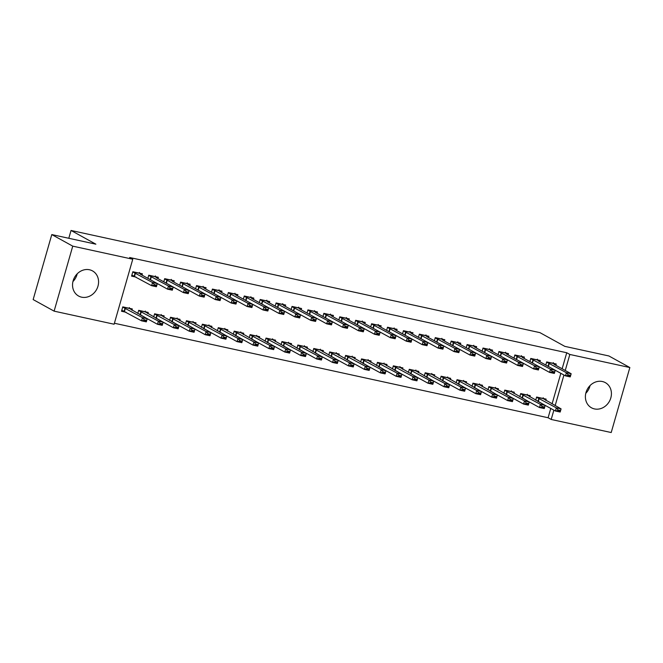 <?xml version="1.0" encoding="UTF-8"?>
<svg xmlns="http://www.w3.org/2000/svg" width="663" height="663" viewBox="0 0 663 663"><rect width="100%" height="100%" fill="white"/><g stroke="black" fill="none" stroke-linecap="round" stroke-linejoin="round"><path stroke-width="0.99" d="M77.215 273.802A14.362 12.589 -61.1 0 1 72.93 281.56M89.48 269.766A14.362 12.589 -61.1 0 1 92.497 270.894A14.362 12.589 -61.1 0 1 97.37 287.899A14.362 12.589 -61.1 0 1 81.624 297.173A14.362 12.589 -61.1 0 1 78.607 296.038A14.362 12.589 -61.1 0 1 73.742 279.04A14.362 12.589 -61.1 0 1 89.48 269.766M590.07 385.551A14.362 12.589 -61.1 0 1 585.785 393.308M602.335 381.515A14.362 12.589 -61.1 0 1 605.352 382.642A14.362 12.589 -61.1 0 1 610.217 399.648A14.362 12.589 -61.1 0 1 594.479 408.922A14.362 12.589 -61.1 0 1 591.462 407.786A14.362 12.589 -61.1 0 1 586.598 390.789A14.362 12.589 -61.1 0 1 602.335 381.515M114.401 323.246L548.102 417.748L551.202 419.464L553.87 410.157M114.119 324.224L54.109 311.146L72.748 246.147L132.757 259.225L114.119 324.224M72.748 246.147L51.789 234.578L33.15 299.568L54.109 311.146M51.789 234.578L95.878 244.183L71.04 230.467L539.955 332.644L564.801 346.359L608.891 355.965L629.85 367.542L611.211 432.533L551.202 419.464M71.04 230.467L68.795 238.282M147.866 313.723L148.239 312.422L138.683 310.342L137.788 313.483M157.935 278.593L158.308 277.283L148.761 275.203L147.857 278.344M179.698 320.66L180.071 319.359L170.524 317.279L169.62 320.42M189.767 285.529L190.148 284.22L180.593 282.14L179.69 285.281M211.53 327.597L211.903 326.295L202.356 324.215L201.453 327.356M221.608 292.466L221.981 291.156L212.425 289.076L211.53 292.217M243.362 334.533L243.735 333.232L234.188 331.152L233.285 334.293M253.44 299.403L253.813 298.093L244.266 296.013L243.362 299.154M275.203 341.47L275.576 340.169L266.02 338.089L265.125 341.23M285.272 306.339L285.645 305.03L276.098 302.95L275.195 306.091M307.035 348.406L307.408 347.105L297.861 345.025L296.958 348.166M317.105 313.276L317.486 311.966L307.93 309.886L307.027 313.027M338.868 355.343L339.241 354.042L329.693 351.962L328.79 355.103M348.945 320.212L349.318 318.903L339.763 316.823L338.868 319.964M370.7 362.28L371.073 360.979L361.526 358.898L360.622 362.039M380.777 327.149L381.15 325.84L371.603 323.759L370.7 326.9M402.54 369.216L402.913 367.915L393.358 365.835L392.463 368.976M412.61 334.086L412.983 332.776L403.435 330.696L402.532 333.837M434.373 376.153L434.746 374.852L425.198 372.772L424.295 375.913M444.442 341.022L444.823 339.713L435.268 337.633L434.373 340.774M466.205 383.09L466.578 381.789L457.031 379.708L456.127 382.849M476.283 347.959L476.656 346.65L467.1 344.569L466.205 347.71M498.037 390.026L498.419 388.725L488.863 386.645L487.96 389.786M508.115 354.896L508.488 353.586L498.941 351.506L498.037 354.647M529.878 396.963L530.251 395.662L520.695 393.582L519.8 396.723M539.947 361.832L540.32 360.523L530.773 358.443L529.87 361.584M548.102 417.748L550.771 408.441M552.072 403.9L560.84 373.302M562.141 368.769L566.741 352.749L129.65 257.509L132.757 259.225M555.867 365.296L556.24 363.995L546.693 361.915L545.79 365.056M545.79 400.435L546.163 399.126L536.616 397.046L535.712 400.187M524.035 358.36L524.408 357.059L514.853 354.978L513.958 358.119M513.958 393.499L514.331 392.189L504.783 390.109L503.88 393.25M492.195 351.423L492.568 350.122L483.02 348.042L482.117 351.183M482.125 386.562L482.498 385.253L472.951 383.173L472.048 386.314M460.362 344.487L460.735 343.185L451.188 341.105L450.285 344.246M450.293 379.626L450.666 378.316L441.11 376.236L440.215 379.377M428.53 337.55L428.903 336.249L419.356 334.169L418.452 337.31M418.452 372.689L418.825 371.379L409.278 369.299L408.375 372.44M396.698 330.613L397.071 329.312L387.515 327.232L386.62 330.373M386.62 365.752L386.993 364.443L377.446 362.363L376.543 365.504M364.857 323.677L365.23 322.375L355.683 320.295L354.78 323.436M354.788 358.816L355.161 357.506L345.605 355.426L344.71 358.567M333.025 316.74L333.398 315.439L323.851 313.359L322.947 316.5M322.947 351.879L323.329 350.57L313.773 348.489L312.878 351.63M301.193 309.803L301.566 308.502L292.018 306.422L291.115 309.563M291.115 344.942L291.488 343.633L281.941 341.553L281.037 344.694M269.36 302.867L269.733 301.566L260.178 299.485L259.283 302.626M259.283 338.006L259.656 336.696L250.108 334.616L249.205 337.757M237.52 295.93L237.893 294.629L228.345 292.549L227.442 295.69M227.45 331.069L227.823 329.76L218.268 327.679L217.373 330.82M205.687 288.993L206.06 287.692L196.513 285.612L195.61 288.753M195.61 324.132L195.991 322.823L186.436 320.743L185.532 323.884M173.855 282.057L174.228 280.756L164.681 278.675L163.778 281.816M163.778 317.196L164.151 315.886L154.603 313.806L153.7 316.947M142.023 275.12L142.396 273.819L132.84 271.739L131.581 276.131L136.097 277.109M131.945 310.259L132.318 308.95L122.771 306.87L121.511 311.262L126.028 312.248M566.741 352.749L569.84 354.465L629.85 367.542M555.171 405.615L563.948 375.018M565.249 370.476L569.84 354.465M553.29 362.628L554.077 364.31L571.158 373.741L570.255 376.907L565.473 375.863L547.804 366.167M568.058 375.366L570.445 375.888L570.594 375.357L568.208 374.835L568.058 375.366L565.473 375.863L566.384 372.705L546.627 362.131M568.208 374.835L566.384 372.705L571.158 373.741L570.594 375.357M570.255 376.907L570.445 375.888M537.726 401.297L555.403 411.002L556.307 407.836L561.08 408.88L543.237 398.62L536.582 397.17M543.212 397.759L543.237 398.62M560.525 410.488L561.08 408.88L560.177 412.038L555.403 411.002L557.981 410.496L560.368 411.019L560.525 410.488L558.138 409.974L557.981 410.496M536.558 397.261L556.307 407.836L558.138 409.974M560.368 411.019L560.177 412.038M537.37 359.164L538.165 360.846L555.238 370.277L554.334 373.435L549.561 372.399L531.883 362.702M552.138 371.893L554.525 372.415L554.682 371.893L552.296 371.371L552.138 371.893L549.561 372.399L550.464 369.233L530.715 358.658M552.296 371.371L550.464 369.233L555.238 370.277L554.682 371.893M554.334 373.435L554.525 372.415M521.45 355.691L522.245 357.374L539.326 366.805L538.414 369.971L533.64 368.926L515.971 359.23M536.226 368.429L538.613 368.951L538.762 368.421L536.375 367.899L536.226 368.429L533.64 368.926L534.552 365.769L514.795 355.194M536.375 367.899L534.552 365.769L539.326 366.805L538.762 368.421M538.414 369.971L538.613 368.951M521.814 397.833L539.483 407.53L540.395 404.364L545.168 405.408L527.325 395.148L520.662 393.698M527.292 394.294L527.325 395.148M544.605 407.024L545.168 405.408L544.257 408.574L539.483 407.53L542.069 407.032L544.456 407.546L544.605 407.024L542.218 406.502L542.069 407.032M520.637 393.797L540.395 404.364L542.218 406.502M544.456 407.546L544.257 408.574M505.894 394.361L523.571 404.065L524.474 400.9L529.248 401.944L511.405 391.684L504.75 390.234M511.38 390.822L511.405 391.684M528.684 403.552L529.248 401.944L528.345 405.101L523.571 404.065L526.149 403.56L528.535 404.082L528.684 403.552L526.298 403.038L526.149 403.56M504.717 390.325L524.474 400.9L526.298 403.038M528.535 404.082L528.345 405.101M505.537 352.227L506.325 353.909L523.405 363.341L522.502 366.498L517.728 365.462L500.051 355.766M520.306 364.957L522.693 365.479L522.842 364.957L520.455 364.435L520.306 364.957L517.728 365.462L518.632 362.296L498.874 351.721M520.455 364.435L518.632 362.296L523.405 363.341L522.842 364.957M522.502 366.498L522.693 365.479M489.617 348.755L490.413 350.437L507.493 359.868L506.582 363.034L501.808 361.99L484.131 352.293M504.386 361.492L506.772 362.015L506.93 361.484L504.543 360.962L504.386 361.492L501.808 361.99L502.711 358.832L482.962 348.257M504.543 360.962L502.711 358.832L507.493 359.868L506.93 361.484M506.582 363.034L506.772 362.015M489.974 390.897L507.651 400.593L508.554 397.427L513.336 398.471L495.493 388.211L488.83 386.761M495.46 387.358L495.493 388.211M512.772 400.087L513.336 398.471L512.424 401.637L507.651 400.593L510.228 400.096L512.623 400.609L512.772 400.087L510.386 399.565L510.228 400.096M488.805 386.861L508.554 397.427L510.386 399.565M512.623 400.609L512.424 401.637M474.062 387.424L491.731 397.129L492.642 393.963L497.416 395.007L479.573 384.747L472.91 383.297M479.54 383.885L479.573 384.747M496.852 396.615L497.416 395.007L496.512 398.165L491.731 397.129L494.316 396.623L496.703 397.145L496.852 396.615L494.465 396.101L494.316 396.623M472.885 383.388L492.642 393.963L494.465 396.101M496.703 397.145L496.512 398.165M473.697 345.29L474.493 346.973L491.573 356.404L490.67 359.561L485.888 358.526L468.219 348.829M488.474 358.02L490.86 358.542L491.01 358.02L488.623 357.498L488.474 358.02L485.888 358.526L486.799 355.36L467.042 344.785M488.623 357.498L486.799 355.36L491.573 356.404L491.01 358.02M490.67 359.561L490.86 358.542M458.141 383.96L475.819 393.656L476.722 390.49L481.495 391.535L463.652 381.275L456.998 379.824M463.628 380.421L463.652 381.275M480.932 393.151L481.495 391.535L480.592 394.7L475.819 393.656L478.396 393.159L480.783 393.673L480.932 393.151L478.545 392.629L478.396 393.159M456.964 379.924L476.722 390.49L478.545 392.629M480.783 393.673L480.592 394.7M457.785 341.818L458.581 343.5L475.653 352.931L474.749 356.097L469.976 355.053L452.299 345.357M472.553 354.556L474.94 355.078L475.089 354.548L472.702 354.025L472.553 354.556L469.976 355.053L470.879 351.896L451.122 341.321M472.702 354.025L470.879 351.896L475.653 352.931L475.089 354.548M474.749 356.097L474.94 355.078M442.229 380.487L459.898 390.192L460.81 387.026L465.583 388.07L447.74 377.811L441.077 376.36M447.707 376.949L447.74 377.811M465.02 389.678L465.583 388.07L464.672 391.228L459.898 390.192L462.484 389.687L464.871 390.209L465.02 389.678L462.633 389.164L462.484 389.687M441.052 376.451L460.81 387.026L462.633 389.164M464.871 390.209L464.672 391.228M441.865 338.354L442.66 340.036L459.741 349.467L458.829 352.625L454.056 351.589L436.387 341.893M456.633 351.083L459.028 351.605L459.177 351.083L456.79 350.561L456.633 351.083L454.056 351.589L454.959 348.423L435.21 337.848M456.79 350.561L454.959 348.423L459.741 349.467L459.177 351.083M458.829 352.625L459.028 351.605M425.953 334.881L426.74 336.564L443.82 345.995L442.917 349.161L438.135 348.116L420.466 338.42M440.721 347.619L443.108 348.141L443.257 347.611L440.87 347.089L440.721 347.619L438.135 348.116L439.047 344.959L419.289 334.384M440.87 347.089L439.047 344.959L443.82 345.995L443.257 347.611M442.917 349.161L443.108 348.141M410.032 331.417L410.828 333.099L427.9 342.531L426.997 345.688L422.223 344.652L404.546 334.956M424.801 344.147L427.187 344.669L427.345 344.147L424.95 343.625L424.801 344.147L422.223 344.652L423.127 341.486L403.369 330.912M424.95 343.625L423.127 341.486L427.9 342.531L427.345 344.147M426.997 345.688L427.187 344.669M394.112 327.945L394.908 329.627L411.988 339.058L411.077 342.224L406.303 341.18L388.634 331.483M408.889 340.683L411.275 341.205L411.425 340.674L409.038 340.152L408.889 340.683L406.303 341.18L407.215 338.022L387.457 327.447M409.038 340.152L407.215 338.022L411.988 339.058L411.425 340.674M411.077 342.224L411.275 341.205M378.2 324.48L378.987 326.163L396.068 335.594L395.165 338.752L390.391 337.716L372.714 328.019M392.968 337.21L395.355 337.732L395.504 337.21L393.118 336.688L392.968 337.21L390.391 337.716L391.294 334.55L371.537 323.975M393.118 336.688L391.294 334.55L396.068 335.594L395.504 337.21M395.165 338.752L395.355 337.732M362.28 321.008L363.075 322.69L380.156 332.122L379.244 335.287L374.471 334.243L356.793 324.547M377.048 333.746L379.435 334.268L379.592 333.738L377.206 333.216L377.048 333.746L374.471 334.243L375.374 331.086L355.625 320.511M377.206 333.216L375.374 331.086L380.156 332.122L379.592 333.738M379.244 335.287L379.435 334.268M346.359 317.544L347.155 319.226L364.236 328.657L363.324 331.815L358.55 330.779L340.881 321.083M361.136 330.273L363.523 330.796L363.672 330.273L361.285 329.751L361.136 330.273L358.55 330.779L359.462 327.613L339.705 317.038M361.285 329.751L359.462 327.613L364.236 328.657L363.672 330.273M363.324 331.815L363.523 330.796M330.447 314.071L331.243 315.754L348.315 325.185L347.412 328.351L342.638 327.307L324.961 317.61M345.216 326.809L347.603 327.331L347.752 326.801L345.365 326.279L345.216 326.809L342.638 327.307L343.542 324.149L323.784 313.574M345.365 326.279L343.542 324.149L348.315 325.185L347.752 326.801M347.412 328.351L347.603 327.331M314.527 310.607L315.323 312.29L332.403 321.721L331.492 324.878L326.718 323.842L309.049 314.146M329.296 323.337L331.691 323.859L331.84 323.337L329.453 322.815L329.296 323.337L326.718 323.842L327.621 320.677L307.872 310.102M329.453 322.815L327.621 320.677L332.403 321.721L331.84 323.337M331.492 324.878L331.691 323.859M298.615 307.135L299.403 308.817L316.483 318.248L315.58 321.414L310.798 320.37L293.129 310.674M313.384 319.873L315.77 320.395L315.919 319.864L313.533 319.342L313.384 319.873L310.798 320.37L311.709 317.212L291.952 306.637M313.533 319.342L311.709 317.212L316.483 318.248L315.919 319.864M315.58 321.414L315.77 320.395M282.695 303.671L283.491 305.353L300.563 314.784L299.659 317.942L294.886 316.906L277.209 307.209M297.463 316.4L299.85 316.922L300.007 316.4L297.612 315.878L297.463 316.4L294.886 316.906L295.789 313.74L276.032 303.165M297.612 315.878L295.789 313.74L300.563 314.784L300.007 316.4M299.659 317.942L299.85 316.922M266.775 300.198L267.57 301.88L284.651 311.312L283.739 314.477L278.966 313.433L261.297 303.737M281.551 312.936L283.938 313.458L284.087 312.928L281.7 312.406L281.551 312.936L278.966 313.433L279.877 310.276L260.12 299.701M281.7 312.406L279.877 310.276L284.651 311.312L284.087 312.928M283.739 314.477L283.938 313.458M250.863 296.734L251.65 298.416L268.73 307.847L267.827 311.005L263.054 309.969L245.376 300.273M265.631 309.464L268.018 309.986L268.167 309.464L265.78 308.941L265.631 309.464L263.054 309.969L263.957 306.803L244.199 296.228M265.78 308.941L263.957 306.803L268.73 307.847L268.167 309.464M267.827 311.005L268.018 309.986M234.942 293.261L235.738 294.944L252.81 304.375L251.907 307.541L247.133 306.497L229.456 296.8M249.711 305.999L252.097 306.521L252.255 305.991L249.868 305.469L249.711 305.999L247.133 306.497L248.037 303.339L228.287 292.764M249.868 305.469L248.037 303.339L252.81 304.375L252.255 305.991M251.907 307.541L252.097 306.521M426.309 377.023L443.978 386.72L444.89 383.554L449.663 384.598L431.82 374.338L425.157 372.888M431.795 373.484L431.82 374.338M449.1 386.214L449.663 384.598L448.76 387.764L443.978 386.72L446.564 386.222L448.95 386.736L449.1 386.214L446.713 385.692L446.564 386.222M425.132 372.987L444.89 383.554L446.713 385.692M448.95 386.736L448.76 387.764M410.389 373.551L428.066 383.255L428.969 380.09L433.743 381.134L415.9 370.874L409.245 369.424M415.875 370.012L415.9 370.874M433.188 382.742L433.743 381.134L432.84 384.291L428.066 383.255L430.643 382.75L433.03 383.272L433.188 382.742L430.793 382.228L430.643 382.75M409.212 369.515L428.969 380.09L430.793 382.228M433.03 383.272L432.84 384.291M394.477 370.087L412.146 379.783L413.057 376.617L417.831 377.661L399.988 367.401L393.325 365.951M399.955 366.548L399.988 367.401M417.267 379.277L417.831 377.661L416.919 380.827L412.146 379.783L414.731 379.286L417.118 379.8L417.267 379.277L414.881 378.755L414.731 379.286M393.3 366.051L413.057 376.617L414.881 378.755M417.118 379.8L416.919 380.827M378.556 366.614L396.234 376.319L397.137 373.153L401.911 374.197L384.068 363.937L377.413 362.487M384.043 363.075L384.068 363.937M401.347 375.805L401.911 374.197L401.007 377.355L396.234 376.319L398.811 375.813L401.198 376.335L401.347 375.805L398.96 375.291L398.811 375.813M377.38 362.578L397.137 373.153L398.96 375.291M401.198 376.335L401.007 377.355M362.636 363.15L380.313 372.846L381.217 369.681L385.999 370.725L368.156 360.465L361.492 359.014M368.122 359.611L368.156 360.465M385.435 372.341L385.999 370.725L385.087 373.891L380.313 372.846L382.891 372.349L385.278 372.863L385.435 372.341L383.048 371.819L382.891 372.349M361.468 359.114L381.217 369.681L383.048 371.819M385.278 372.863L385.087 373.891M346.724 359.678L364.393 369.382L365.305 366.216L370.078 367.261L352.235 357.001L345.572 355.55M352.202 356.139L352.235 357.001M369.515 368.868L370.078 367.261L369.175 370.418L364.393 369.382L366.979 368.877L369.366 369.399L369.515 368.868L367.128 368.355L366.979 368.877M345.547 355.641L365.305 366.216L367.128 368.355M369.366 369.399L369.175 370.418M330.804 356.213L348.481 365.91L349.384 362.744L354.158 363.788L336.315 353.528L329.66 352.078M336.29 352.675L336.315 353.528M353.594 365.404L354.158 363.788L353.255 366.954L348.481 365.91L351.059 365.412L353.445 365.926L353.594 365.404L351.208 364.882L351.059 365.412M329.627 352.177L349.384 362.744L351.208 364.882M353.445 365.926L353.255 366.954M314.892 352.741L332.561 362.446L333.464 359.28L338.246 360.324L320.403 350.064L313.74 348.614M320.37 349.202L320.403 350.064M337.682 361.932L338.246 360.324L337.334 363.481L332.561 362.446L335.138 361.94L337.533 362.462L337.682 361.932L335.296 361.418L335.138 361.94M313.715 348.705L333.464 359.28L335.296 361.418M337.533 362.462L337.334 363.481M298.972 349.277L316.641 358.973L317.552 355.807L322.326 356.851L304.483 346.592L297.82 345.141M304.458 345.738L304.483 346.592M321.762 358.468L322.326 356.851L321.422 360.017L316.641 358.973L319.226 358.476L321.613 358.99L321.762 358.468L319.375 357.945L319.226 358.476M297.795 345.241L317.552 355.807L319.375 357.945M321.613 358.99L321.422 360.017M283.051 345.804L300.729 355.509L301.632 352.343L306.405 353.387L288.562 343.127L281.908 341.677M288.538 342.265L288.562 343.127M305.85 354.995L306.405 353.387L305.502 356.545L300.729 355.509L303.306 355.003L305.693 355.525L305.85 354.995L303.455 354.481L303.306 355.003M281.874 341.768L301.632 352.343L303.455 354.481M305.693 355.525L305.502 356.545M267.139 342.34L284.808 352.036L285.72 348.871L290.493 349.915L272.65 339.655L265.987 338.205M272.617 338.801L272.65 339.655M289.93 351.531L290.493 349.915L289.582 353.081L284.808 352.036L287.394 351.539L289.781 352.053L289.93 351.531L287.543 351.009L287.394 351.539M265.962 338.304L285.72 348.871L287.543 351.009M289.781 352.053L289.582 353.081M251.219 338.868L268.896 348.572L269.8 345.406L274.573 346.451L256.73 336.191L250.067 334.74M256.705 335.329L256.73 336.191M274.01 348.058L274.573 346.451L273.67 349.608L268.896 348.572L271.474 348.067L273.86 348.589L274.01 348.058L271.623 347.545L271.474 348.067M250.042 334.832L269.8 345.406L271.623 347.545M273.86 348.589L273.67 349.608M235.299 335.403L252.976 345.1L253.879 341.934L258.661 342.978L240.818 332.718L234.155 331.268M240.785 331.865L240.818 332.718M258.098 344.594L258.661 342.978L257.75 346.144L252.976 345.1L255.553 344.603L257.94 345.116L258.098 344.594L255.711 344.072L255.553 344.603M234.13 331.367L253.879 341.934L255.711 344.072M257.94 345.116L257.75 346.144M219.387 331.931L237.056 341.636L237.967 338.47L242.741 339.514L224.898 329.254L218.235 327.804M224.865 328.392L224.898 329.254M242.177 341.122L242.741 339.514L241.829 342.672L237.056 341.636L239.641 341.13L242.028 341.652L242.177 341.122L239.791 340.608L239.641 341.13M218.21 327.895L237.967 338.47L239.791 340.608M242.028 341.652L241.829 342.672M219.022 289.797L219.818 291.48L236.898 300.911L235.987 304.068L231.213 303.032L213.544 293.336M233.799 302.527L236.185 303.049L236.335 302.527L233.948 302.005L233.799 302.527L231.213 303.032L232.125 299.867L212.367 289.292M233.948 302.005L232.125 299.867L236.898 300.911L236.335 302.527M235.987 304.068L236.185 303.049M203.466 328.467L221.144 338.163L222.047 334.997L226.821 336.042L208.978 325.782L202.323 324.331M208.953 324.928L208.978 325.782M226.257 337.658L226.821 336.042L225.917 339.207L221.144 338.163L223.721 337.666L226.108 338.18L226.257 337.658L223.87 337.135L223.721 337.666M202.29 324.431L222.047 334.997L223.87 337.135M226.108 338.18L225.917 339.207M203.11 286.325L203.897 288.007L220.978 297.438L220.075 300.604L215.301 299.56L197.624 289.864M217.878 299.063L220.265 299.585L220.414 299.054L218.028 298.532L217.878 299.063L215.301 299.56L216.204 296.402L196.447 285.828M218.028 298.532L216.204 296.402L220.978 297.438L220.414 299.054M220.075 300.604L220.265 299.585M187.554 324.994L205.223 334.699L206.127 331.533L210.909 332.577L193.066 322.317L186.402 320.867M193.032 321.456L193.066 322.317M210.345 334.185L210.909 332.577L209.997 335.735L205.223 334.699L207.801 334.193L210.196 334.716L210.345 334.185L207.958 333.671L207.801 334.193M186.378 320.958L206.127 331.533L207.958 333.671M210.196 334.716L209.997 335.735M187.19 282.861L187.985 284.543L205.066 293.974L204.154 297.132L199.381 296.096L181.703 286.399M201.958 295.59L204.345 296.112L204.502 295.59L202.116 295.068L201.958 295.59L199.381 296.096L200.284 292.93L180.535 282.355M202.116 295.068L200.284 292.93L205.066 293.974L204.502 295.59M204.154 297.132L204.345 296.112M171.634 321.53L189.303 331.227L190.215 328.061L194.988 329.105L177.145 318.845L170.482 317.395M177.112 317.991L177.145 318.845M194.425 330.721L194.988 329.105L194.085 332.271L189.303 331.227L191.889 330.729L194.276 331.243L194.425 330.721L192.038 330.199L191.889 330.729M170.457 317.494L190.215 328.061L192.038 330.199M194.276 331.243L194.085 332.271M171.269 279.388L172.065 281.071L189.146 290.502L188.242 293.668L183.46 292.623L165.791 282.927M186.046 292.126L188.433 292.648L188.582 292.118L186.195 291.596L186.046 292.126L183.46 292.623L184.372 289.466L164.615 278.891M186.195 291.596L184.372 289.466L189.146 290.502L188.582 292.118M188.242 293.668L188.433 292.648M155.714 318.058L173.391 327.762L174.294 324.597L179.068 325.641L161.225 315.381L154.57 313.93M161.2 314.519L161.225 315.381M178.504 327.249L179.068 325.641L178.165 328.798L173.391 327.762L175.968 327.257L178.355 327.779L178.504 327.249L176.118 326.735L175.968 327.257M154.537 314.022L174.294 324.597L176.118 326.735M178.355 327.779L178.165 328.798M155.357 275.924L156.153 277.606L173.225 287.038L172.322 290.195L167.548 289.159L149.871 279.463M170.126 288.654L172.513 289.176L172.662 288.654L170.275 288.132L170.126 288.654L167.548 289.159L168.452 285.993L148.694 275.418M170.275 288.132L168.452 285.993L173.225 287.038L172.662 288.654M172.322 290.195L172.513 289.176M139.802 314.594L157.471 324.29L158.382 321.124L163.156 322.168L145.313 311.908L138.65 310.458M145.28 311.055L145.313 311.908M162.592 323.784L163.156 322.168L162.244 325.334L157.471 324.29L160.056 323.793L162.443 324.306L162.592 323.784L160.206 323.262L160.056 323.793M138.625 310.557L158.382 321.124L160.206 323.262M162.443 324.306L162.244 325.334M131.78 275.452L133.628 275.849M139.437 272.452L140.233 274.134L157.313 283.565L156.402 286.731L151.628 285.687L131.871 275.112M154.214 285.189L156.601 285.712L156.75 285.181L154.363 284.659L154.214 285.189L151.628 285.687L152.54 282.529L132.782 271.954M154.363 284.659L152.54 282.529L157.313 283.565L156.75 285.181M156.402 286.731L156.601 285.712M123.55 310.988L121.702 310.582M121.801 310.251L141.559 320.826L142.462 317.66L147.236 318.704L129.393 308.444L122.73 306.994M129.368 307.582L129.393 308.444M146.672 320.312L147.236 318.704L146.332 321.862L141.559 320.826L144.136 320.32L146.523 320.842L146.672 320.312L144.285 319.798L144.136 320.32M122.705 307.085L142.462 317.66L144.285 319.798M146.523 320.842L146.332 321.862M548.997 363.125L548.086 366.291M549.304 363.274L548.4 366.432M553.315 363.49L546.652 362.031M538.323 401.571L539.234 398.405M538.016 401.422L538.92 398.256M533.077 359.661L532.174 362.818M533.392 359.802L532.48 362.968M537.395 360.017L530.74 358.567M517.157 356.188L516.253 359.354M517.471 356.338L516.568 359.495M521.483 356.553L514.82 355.095M522.411 398.098L523.314 394.933M522.096 397.949L523.008 394.792M506.491 394.626L507.394 391.468M506.176 394.485L507.087 391.319M501.245 352.724L500.333 355.882M501.551 352.865L500.648 356.031M505.562 353.081L498.907 351.63M485.324 349.252L484.421 352.418M485.639 349.401L484.728 352.559M489.65 349.616L482.987 348.158M490.57 391.162L491.482 387.996M490.264 391.013L491.167 387.855M474.658 387.689L475.562 384.532M474.343 387.548L475.255 384.383M469.412 345.788L468.501 348.945M469.719 345.929L468.816 349.094M473.73 346.144L467.067 344.694M458.738 384.225L459.641 381.059M458.431 384.076L459.335 380.918M453.492 342.315L452.589 345.481M453.799 342.464L452.895 345.622M457.81 342.68L451.155 341.221M442.818 380.753L443.729 377.595M442.511 380.612L443.414 377.446M437.572 338.851L436.668 342.009M437.887 338.992L436.975 342.158M441.898 339.207L435.235 337.757M421.66 335.379L420.748 338.544M421.966 335.528L421.063 338.685M425.978 335.743L419.314 334.285M405.739 331.914L404.836 335.072M406.046 332.055L405.143 335.221M410.057 332.271L403.402 330.82M389.819 328.442L388.916 331.608M390.134 328.591L389.222 331.749M394.145 328.807L387.482 327.348M373.907 324.978L372.996 328.135M374.214 325.119L373.31 328.284M378.225 325.334L371.57 323.884M357.987 321.505L357.084 324.671M358.302 321.654L357.39 324.812M362.313 321.87L355.65 320.411M342.075 318.041L341.163 321.199M342.381 318.182L341.478 321.348M346.393 318.397L339.729 316.947M326.155 314.569L325.251 317.734M326.461 314.718L325.558 317.875M330.472 314.933L323.817 313.475M310.234 311.104L309.331 314.262M310.549 311.245L309.638 314.411M314.56 311.461L307.897 310.011M294.322 307.632L293.411 310.798M294.629 307.781L293.726 310.939M298.64 307.997L291.977 306.538M278.402 304.168L277.499 307.325M278.709 304.309L277.805 307.475M282.72 304.524L276.065 303.074M262.482 300.695L261.578 303.861M262.797 300.845L261.885 304.002M266.808 301.06L260.145 299.601M246.57 297.231L245.658 300.389M246.876 297.372L245.973 300.538M250.887 297.588L244.224 296.137M230.649 293.759L229.746 296.925M230.964 293.908L230.053 297.065M234.967 294.123L228.312 292.665M426.906 377.288L427.809 374.123M426.591 377.139L427.502 373.982M410.985 373.816L411.897 370.658M410.679 373.675L411.582 370.509M395.065 370.352L395.977 367.186M394.758 370.203L395.662 367.045M379.153 366.879L380.056 363.722M378.838 366.738L379.75 363.573M363.233 363.415L364.144 360.249M362.926 363.266L363.83 360.108M347.321 359.943L348.224 356.785M347.006 359.802L347.918 356.636M331.401 356.479L332.304 353.313M331.094 356.329L331.997 353.172M315.48 353.006L316.392 349.849M315.174 352.865L316.077 349.699M299.568 349.542L300.472 346.376M299.253 349.393L300.165 346.235M283.648 346.069L284.551 342.912M283.341 345.929L284.245 342.763M267.728 342.605L268.639 339.439M267.421 342.456L268.324 339.299M251.816 339.133L252.719 335.975M251.501 338.992L252.412 335.826M235.895 335.669L236.807 332.503M235.589 335.519L236.492 332.362M219.983 332.196L220.887 329.039M219.668 332.055L220.58 328.889M214.737 290.295L213.826 293.452M215.044 290.435L214.141 293.601M219.055 290.651L212.392 289.201M204.063 328.732L204.966 325.566M203.756 328.583L204.66 325.425M198.817 286.822L197.906 289.988M199.124 286.971L198.22 290.129M203.135 287.187L196.48 285.728M188.143 325.26L189.054 322.102M187.836 325.119L188.74 321.953M182.897 283.358L181.993 286.515M183.212 283.499L182.3 286.665M187.223 283.714L180.56 282.264M172.231 321.795L173.134 318.63M171.916 321.646L172.828 318.489M166.985 279.885L166.073 283.051M167.291 280.035L166.388 283.192M171.303 280.25L164.639 278.791M156.311 318.323L157.214 315.165M156.004 318.182L156.907 315.016M151.065 276.421L150.161 279.579M151.371 276.562L150.468 279.728M155.382 276.778L148.727 275.327M140.39 314.859L141.302 311.693M140.084 314.71L140.987 311.552M135.144 272.949L134.241 276.115M135.459 273.098L134.548 276.256M139.47 273.313L132.807 271.855M124.478 311.386L125.382 308.229M124.163 311.245L125.075 308.08"/></g></svg>
